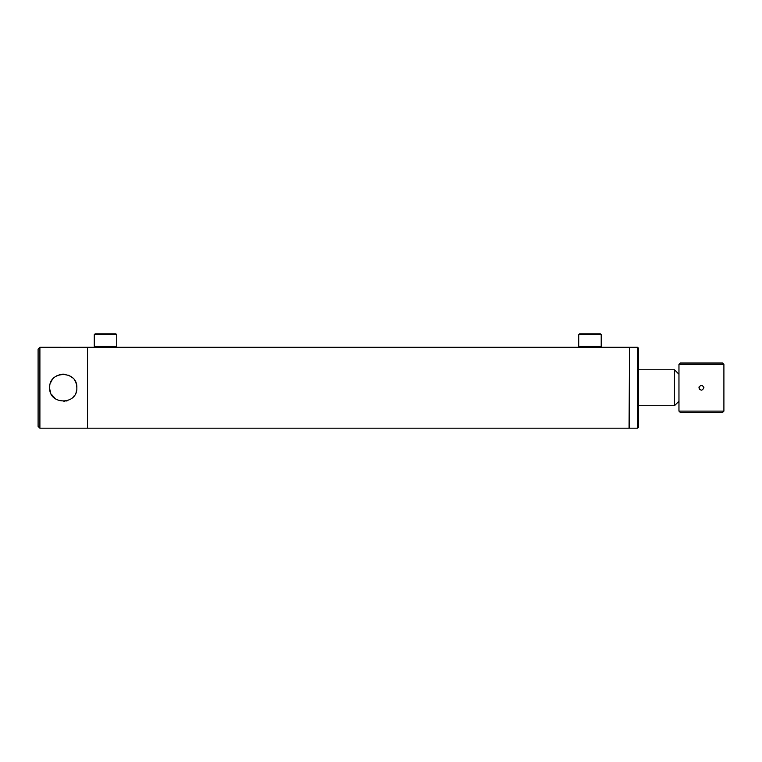 <?xml version="1.0" encoding="UTF-8"?>
<svg xmlns="http://www.w3.org/2000/svg" width="762" height="762" viewBox="0 0 762 762"><rect width="100%" height="100%" fill="white"/><g stroke="black" fill="none" stroke-linecap="round" stroke-linejoin="round"><path stroke-width="1.14" d="M105.508 347.453C110.147 347.282 110.147 347.282 105.508 347.453C100.87 347.282 100.87 347.282 105.508 347.453L106.213 347.453M102.984 347.377L103.518 347.405M104.146 347.434L104.813 347.453M589.978 347.453C594.617 347.282 594.617 347.282 589.978 347.453C585.34 347.282 585.34 347.282 589.978 347.453L590.674 347.453M587.445 347.377L587.978 347.405M588.616 347.434L589.274 347.453M629.526 347.748L629.079 428.187L87.535 428.187L87.535 347.291L87.535 428.187L39.9 428.187L38.1 426.387L38.1 349.091L39.9 347.291L39.9 428.187M590.702 347.443L591.331 347.434M591.979 347.405L593.569 347.291M106.242 347.443L106.871 347.434M107.518 347.405L109.109 347.291M678.961 411.109L680.304 412.461L722.547 412.461L723.9 411.109L678.961 411.109L678.961 374.256L674.465 369.76L638.508 369.76M678.961 401.222L674.465 405.717L674.465 369.76M578.739 334.708L579.644 333.813L600.313 333.813L601.208 334.708L578.739 334.708L578.739 346.396L601.208 346.396L601.208 334.708M578.739 346.396L579.644 347.291L629.079 347.291M94.278 334.708L95.174 333.813L115.853 333.813L116.748 334.708L94.278 334.708L94.278 346.396L116.748 346.396L116.748 334.708M94.278 346.396L95.174 347.291L115.853 347.291L116.748 346.396M629.526 347.291L629.526 428.187L637.613 428.187L637.613 347.291L629.526 347.291M637.613 347.291L638.508 348.196L638.508 427.292L637.613 428.187M101.918 347.291L60.989 347.31M61.779 374.228L61.008 374.332M61.198 374.304L62.246 374.18M49.692 388.391L49.673 387.744C48.825 405.289 77.705 405.279 76.857 387.744C77.705 370.199 48.825 370.208 49.673 387.744L49.74 386.391M76.581 390.487L76.267 391.725M75.79 393.04L75.438 393.792M74.552 395.316L73.276 396.935M67.475 400.669L66.065 401.05M64.856 401.241L63.865 401.326M55.597 398.964L51.292 394.173M50.702 392.925L49.74 389.125M39.9 347.291L60.798 347.291M63.265 347.367L63.751 347.367M50.73 382.495L51.235 381.41M52.007 380.124L52.426 379.533M56.655 375.857L60.56 374.418M61.865 374.218L64.199 374.18M68.494 375.19L72.571 377.828M74.59 380.219L75.219 381.257M75.829 382.553L76.41 384.267M76.61 385.124L76.857 387.744M63.265 374.142C66.456 374.39 66.456 374.39 63.265 374.142M699.678 389.487L699.145 388.677M698.954 387.744C700.602 390.925 702.25 390.925 703.898 387.744C702.25 384.553 700.602 384.553 698.954 387.744L699.164 386.744M678.961 364.369L723.9 364.369L722.547 363.026L680.304 363.026L678.961 364.369L678.961 374.256M723.9 364.369L723.9 411.109M700.497 385.448L701.983 385.334M703.831 387.144L703.898 387.744M113.1 347.291L586.378 347.291M674.465 405.717L638.508 405.717M600.313 347.291L601.208 346.396"/></g></svg>
